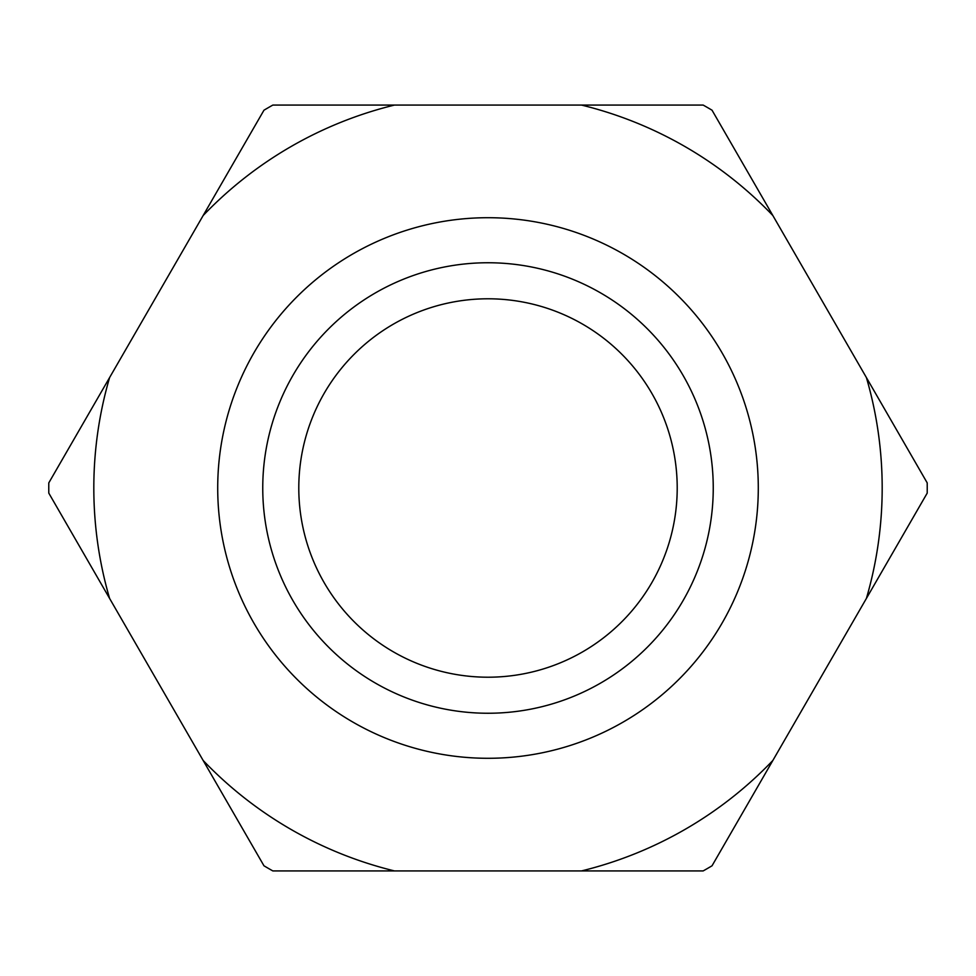 <?xml version="1.0" encoding="UTF-8"?>
<svg xmlns="http://www.w3.org/2000/svg" width="976" height="976" viewBox="0 0 976 976"><rect width="100%" height="100%" fill="white"/><g stroke="black" fill="none" stroke-linecap="round" stroke-linejoin="round"><path stroke-width="1.46" d="M488 677.21A189.21 189.21 0 0 0 677.21 488A189.21 189.21 0 0 0 488 298.79A189.21 189.21 0 0 0 298.79 488A189.21 189.21 0 0 0 488 677.21M488 262.751A225.249 225.249 0 0 1 713.249 488A225.249 225.249 0 0 1 488 713.249A225.249 225.249 0 0 1 262.751 488A225.249 225.249 0 0 1 488 262.751M581.55 105.079L703.171 105.079A439.224 439.224 0 0 1 712.029 110.203L772.846 215.525A394.182 394.182 0 0 0 581.55 105.079L394.45 105.079A394.182 394.182 0 0 0 203.154 215.525L109.605 377.553A394.182 394.182 0 0 0 109.605 598.447L203.154 760.475A394.182 394.182 0 0 0 394.45 870.921L581.55 870.921A394.182 394.182 0 0 0 772.846 760.475L866.395 598.447A394.182 394.182 0 0 0 866.395 377.553L772.846 215.525M866.395 377.553L927.2 482.876A439.224 439.224 0 0 1 927.2 493.124L866.395 598.447M203.154 215.525L263.971 110.203A439.224 439.224 0 0 1 272.829 105.079L394.45 105.079M109.605 598.447L48.8 493.124A439.224 439.224 0 0 1 48.8 482.876L109.605 377.553M394.45 870.921L272.829 870.921A439.224 439.224 0 0 1 263.971 865.797L203.154 760.475M772.846 760.475L712.029 865.797A439.224 439.224 0 0 1 703.171 870.921L581.55 870.921M488 758.291A270.291 270.291 0 0 1 217.709 488A270.291 270.291 0 0 1 488 217.709A270.291 270.291 0 0 1 758.291 488A270.291 270.291 0 0 1 488 758.291"/></g></svg>
